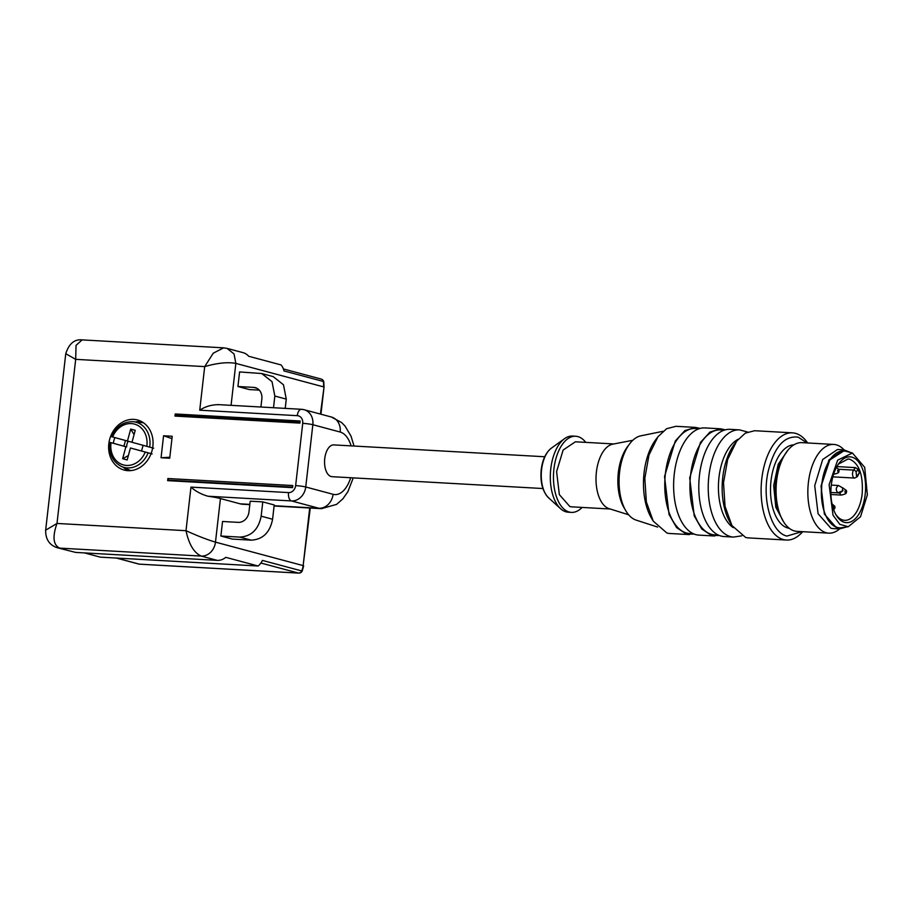 <?xml version="1.0" encoding="UTF-8"?>
<svg xmlns="http://www.w3.org/2000/svg" width="913" height="913" viewBox="0 0 913 913"><rect width="100%" height="100%" fill="white"/><g stroke="black" fill="none" stroke-linecap="round" stroke-linejoin="round"><path stroke-width="1.37" d="M842.745 487.964L838.579 485.522C835.852 487.302 835.566 489.745 837.746 492.849L842.402 490.897L842.745 487.964L842.391 490.886L843.007 490.589M839.127 470.971L838.533 469.293L837.609 470.56L838.202 472.226L839.127 470.971L838.202 472.226M836.445 467.388L838.533 469.293M845.643 493.088A1.484 0.776 93.2 0 0 846.248 492.78A1.484 0.776 93.2 0 0 846.568 491.833A1.484 0.776 93.2 0 0 846.374 490.532A1.484 0.776 93.2 0 0 845.974 490.155A1.484 0.776 93.2 0 0 845.05 491.422A1.484 0.776 93.2 0 0 845.643 493.088M834.95 507.594A1.484 0.776 93.2 0 0 834.756 506.293A1.484 0.776 93.2 0 0 834.356 505.928A1.484 0.776 93.2 0 0 833.432 507.183A1.484 0.776 93.2 0 0 834.025 508.849A1.484 0.776 93.2 0 0 834.63 508.541A1.484 0.776 93.2 0 0 834.95 507.594M850.768 452.563L843.852 449.824L828.97 459.855L821.027 486.058L824.371 514.076L837.164 528.57L839.401 528.924L846.579 526.972M821.814 484.073C820.342 507.525 825.512 521.985 837.289 527.463L839.469 527.817A38.506 20.2 -86.8 0 1 821.814 484.073A38.506 20.2 -86.8 0 1 843.783 450.931L829.769 459.992L821.814 484.073M845.963 451.284L843.783 450.931A38.506 20.2 -86.8 0 1 845.963 451.284L852.422 453.008L837.678 460.152L829.118 484.632L833.01 515.183L839.812 524.359L848.28 526.721L860.525 516.735L867.35 494.869L864.714 467.388L852.422 453.008M843.852 449.824L837.552 449.47L822.681 459.501L814.727 485.705L818.071 513.722L830.876 528.216A39.613 20.794 93.2 0 0 833.113 528.57L839.401 528.924M839.561 528.935A44.429 23.316 -86.8 0 1 828.753 533.146A44.429 23.316 -86.8 0 1 826.242 532.747A44.429 23.316 -86.8 0 1 808.142 485.077A44.429 23.316 -86.8 0 1 833.74 444.437A44.429 23.316 -86.8 0 1 836.251 444.836A44.429 23.316 -86.8 0 1 844.011 449.835M833.74 444.437L801.956 442.645A44.429 23.316 93.2 0 0 776.358 483.285A44.429 23.316 93.2 0 0 794.458 530.955A44.429 23.316 93.2 0 0 796.969 531.366L828.753 533.146M807.035 442.931L798.179 437.167C784.176 435.455 774.11 447.096 768.004 472.101C761.864 500.141 771.553 532.918 786.915 536.068L802.048 531.651M802.698 531.686A53.684 28.166 -86.8 0 1 786.39 540.04A53.684 28.166 -86.8 0 1 783.343 539.549A53.684 28.166 -86.8 0 1 761.476 481.95A53.684 28.166 -86.8 0 1 792.404 432.842A53.684 28.166 -86.8 0 1 795.451 433.333A53.684 28.166 -86.8 0 1 807.674 442.976M792.404 432.842L754.652 430.719L745.316 433.139L736.665 441.15L727.672 459.433L723.507 482.737L725.036 506.373L731.929 525.546L745.59 537.426A53.684 28.166 93.2 0 0 748.626 537.917L786.39 540.04M736.665 441.15L734.554 443.946A49.975 26.226 93.2 0 0 730.138 522.521L731.929 525.546M836.89 466.577L855.424 467.616L853.598 470.092A4.439 2.328 93.2 0 0 852.582 473.014A4.439 2.328 93.2 0 0 854.363 478.035A4.439 2.328 93.2 0 0 854.614 478.07L857.284 476.723A2.225 1.472 -143.6 0 0 857.387 475.513L856.497 475.935L856.12 471.975A2.225 1.472 36.4 0 0 853.598 470.092L838.682 469.259M835.6 514.11A30.734 16.126 93.2 0 0 842.882 520.045A30.734 16.126 93.2 0 0 844.628 520.319A30.734 16.126 93.2 0 0 862.169 493.876C863.333 475.159 859.213 463.61 849.809 459.239L848.074 458.965L838.408 464.135M857.284 476.723L859.316 472.888A30.734 16.126 93.2 0 0 858.06 469.35L855.424 467.616M831.275 485.202A32.948 17.29 93.2 0 0 836.137 515.046A32.948 17.29 93.2 0 0 853.233 520.444A32.948 17.29 93.2 0 0 865.193 494.287A32.948 17.29 93.2 0 0 858.243 461.476A32.948 17.29 93.2 0 0 839.047 463.245A32.948 17.29 93.2 0 0 831.275 485.202M848.28 526.721L841.672 527.714A38.506 20.2 -86.8 0 1 839.469 527.817M721.019 536.045A53.684 28.166 -86.8 0 1 699.153 478.446A53.684 28.166 -86.8 0 1 730.08 429.338L739.519 429.875A53.684 28.166 -86.8 0 0 708.591 478.971A53.684 28.166 -86.8 0 0 730.457 536.582A53.684 28.166 -86.8 0 0 733.493 537.072L724.055 536.536A53.684 28.166 -86.8 0 1 721.019 536.045M724.329 430.126L720.574 429.92A52.566 27.584 93.2 0 0 690.285 478.001A52.566 27.584 93.2 0 0 711.706 534.413A52.566 27.584 93.2 0 0 714.685 534.892L718.428 535.109M719.376 535.509L711.581 535.52L701.777 529.004L694.234 515.879L689.703 477.91L700.476 442.406L710.017 432.032L720.642 428.813L725.321 429.84M714.617 536.011L698.89 535.121A53.684 28.166 -86.8 0 1 695.843 534.63A53.684 28.166 -86.8 0 1 673.977 477.031A53.684 28.166 -86.8 0 1 704.904 427.923L720.642 428.813M699.153 428.722L695.409 428.505A52.566 27.584 93.2 0 0 665.109 476.597A52.566 27.584 93.2 0 0 686.53 533.009A52.566 27.584 93.2 0 0 689.509 533.489L693.252 533.694M694.211 534.094L686.405 534.105L676.613 527.6L669.058 514.476L664.538 476.495L675.3 440.99L684.841 430.616L695.466 427.398L700.145 428.425M689.441 534.596L669.937 533.5A53.684 28.166 -86.8 0 1 666.901 533.009L653.24 521.129L646.347 501.945L644.818 478.321L648.983 455.005L657.976 436.722L666.627 428.711L675.962 426.303L695.466 427.398M657.976 436.722L655.865 439.53A49.975 26.226 93.2 0 0 651.448 518.105L653.24 521.129M662.998 431.313L640.823 435.832A42.603 22.357 93.2 0 0 629.628 443.866A42.603 22.357 93.2 0 0 625.861 510.846A42.603 22.357 93.2 0 0 636.087 520.09L657.611 527.063M629.628 443.866L627.516 446.674A38.894 20.417 93.2 0 0 624.07 507.822L625.861 510.846M632.823 440.283L612.737 444.163A32.583 17.096 93.2 0 0 596.098 475.582A32.583 17.096 93.2 0 0 609.108 508.655L628.635 514.772M610.215 509.009L571.721 506.841A32.583 17.096 -86.8 0 1 569.872 506.544L559.349 494.629L556.599 471.587L563.138 450.041L575.373 441.789L613.867 443.946M585.758 442.371A38.129 20.006 93.2 0 0 575.681 436.243A38.129 20.006 93.2 0 0 553.917 469.054A38.129 20.006 93.2 0 0 571.412 512.387A38.129 20.006 93.2 0 0 582.106 507.423M575.681 436.243L572.542 436.06A38.129 20.006 93.2 0 0 564.554 438.662A38.129 20.006 93.2 0 0 550.767 468.883A38.129 20.006 93.2 0 0 560.616 508.735A38.129 20.006 93.2 0 0 568.263 512.204L571.412 512.387M542.938 488.535L332.047 476.689A15.92 8.354 -86.8 0 1 331.145 476.54A15.92 8.354 -86.8 0 1 324.743 458.6A15.92 8.354 -86.8 0 1 333.838 444.905L544.719 456.751M167.638 480.637L167.878 478.515L292.799 485.533L292.559 487.645L167.638 480.637M300.149 420.996L299.909 423.107L174.988 416.088L175.228 413.977L300.149 420.996M163.564 435.763L172.215 436.254L169.715 458.235L161.065 457.744L163.564 435.763L171.952 438.605M152.87 446.263A25.918 21.935 105 0 1 127.923 470.663A25.918 21.935 105 0 1 124.145 470.058A25.918 21.935 105 0 1 108.818 443.786A25.918 21.935 105 0 1 133.766 419.387A25.918 21.935 105 0 1 137.543 419.991A25.918 21.935 105 0 1 152.87 446.263M351.128 445.875A31.464 16.514 93.2 0 0 340.172 432.043L312.839 424.716L305.741 486.983L333.074 494.298A14.813 12.531 -75 0 1 318.82 508.244L291.487 500.929L208.016 496.238A22.209 2.054 6.5 0 1 220.444 498.555L240.153 503.828A46.278 24.286 -86.8 0 0 242.778 504.25L249.797 504.638M220.889 536.034L232.324 539.092L251.201 540.154C262.818 539.503 269.94 532.53 272.588 519.246L274.208 504.957L262.773 501.899L250.196 501.191L248.975 511.908A11.104 9.404 105 0 1 238.282 522.362L222.544 521.483L220.889 536.034L239.765 537.095C251.383 536.433 258.516 529.46 261.152 516.176L262.773 501.899M231.069 405.338L235.839 363.397C227.702 361.913 217.317 362.975 204.695 366.604L213.254 353.194L223.628 347.842L82.113 339.887L76.041 345.354L75.688 359.357L65.759 353.685L45.65 530.191L56.994 523.446C52.315 536.741 53.194 544.97 59.63 548.12L201.225 556.074C194.024 552.879 188.957 544.422 186.001 530.693C197.607 535.954 207.434 539.766 215.479 542.139L303.139 565.604L309.701 508.005M217.591 404.585L301.495 409.298A7.407 3.88 -86.8 0 0 297.273 415.666A7.407 6.265 105 0 1 302.728 423.347A7.407 0.685 6.5 0 1 312.839 424.716A14.813 12.531 105 0 0 304.075 409.709L331.419 417.024A14.813 12.531 105 0 1 340.172 432.043M218.447 404.676C211.542 404.687 205.299 406.525 199.73 410.188L204.695 366.604L75.688 359.357L56.994 523.446L186.001 530.693L190.965 487.108L288.508 492.586A7.407 3.88 93.2 0 0 291.487 500.929A14.813 12.531 -75 0 0 305.741 486.983A7.407 0.685 6.5 0 0 295.641 485.613L302.728 423.347M259.281 390.125L249.363 389.566L237.928 386.507L239.583 371.945L261.7 373.531L272.028 381.668L274.836 396.048L273.512 407.723M261.7 373.531L273.135 376.59L283.464 384.738L286.271 399.107L285.221 408.385M260.924 407.015L261.848 398.913A11.104 9.404 -75 0 0 255.275 387.648A11.104 9.404 -75 0 0 253.654 387.386L237.928 386.507M208.016 496.238C201.317 494.344 195.633 491.308 190.965 487.108M65.759 353.685C69.023 343.596 74.524 338.997 82.284 339.898L82.113 339.887M168.814 480.695L167.878 478.515M174.988 416.088A1.484 0.776 -86.8 0 1 175.787 414.81L176.38 414.274L175.228 413.977M176.38 414.274L300.126 421.235M169.829 457.242L161.065 457.744M141.253 421.418A25.918 21.935 -75 0 0 135.66 421.966M123.495 467.399A25.918 21.935 -75 0 0 128.06 470.663M310.26 508.039L303.139 565.604A14.813 12.531 105 0 1 301.655 570.922L262.396 560.411A14.813 12.531 105 0 1 258.174 566.014L225.773 557.341A14.813 12.531 105 0 1 217.237 560.365L75.642 552.411L58.033 547.926M227.44 348.481L243.098 352.669A14.813 12.531 105 0 1 248.678 356.264L281.078 364.938A14.813 12.531 105 0 1 283.989 370.94L323.248 381.44A3.698 1.027 -12.4 0 1 323.784 381.828L324.035 387.112L320.406 414.08M168.837 480.443L292.582 487.394M300.069 421.726L176.323 414.776M143.524 422.799L133.309 421.726A23.361 19.766 105 0 1 149.675 447.119L153.692 448.203M152.14 453.909L148.123 452.837A23.361 19.766 105 0 1 121.349 466.429L130.73 470.606M258.174 566.014L100.293 557.147L84.453 552.901M114.878 437.589A23.966 20.28 105 0 0 113.954 440.374A23.966 20.28 105 0 0 113.326 443.273L111.066 442.679A21.147 17.895 -75 0 0 123.381 464.922A21.147 17.895 -75 0 0 145.247 452.049L130.433 447.986L127.169 459.958L122.639 458.714L125.891 446.754L110.29 442.463M151.09 453.624L141.538 451.011L143.101 445.293M141.8 451.068L130.433 447.986M148.123 452.837L145.247 452.049M113.326 443.273L125.891 446.754M123.928 446.183L125.492 440.465M131.997 442.246L127.455 441.036L130.707 429.064L134.074 434.611M130.707 429.064L135.238 430.308L131.986 442.28L146.81 446.343A21.147 17.895 -75 0 0 134.496 424.1A21.147 17.895 -75 0 0 112.63 436.973L127.455 441.036M112.63 436.973L111.854 436.745M146.81 446.343L149.675 447.119M128.185 441.23A9.746 8.251 -75 0 0 127.044 443.958A9.746 8.251 -75 0 0 126.645 446.914M128.356 455.598L122.639 458.714M833.752 474.212L833.752 474.212C837.278 473.47 838.967 472.706 838.807 471.918M839.538 492.758L840.987 495.04A3.698 1.94 93.2 0 0 841.193 495.074A3.698 1.94 93.2 0 0 841.512 495.04M783.263 457.447A39.613 20.794 93.2 0 0 780.044 514.567M787.942 450.177L778.207 464.261L773.676 485.556L775.799 507.229L783.89 522.316M789.231 528.296A41.838 21.958 -86.8 0 1 787.828 528.011A41.838 21.958 -86.8 0 1 770.709 484.038A41.838 21.958 -86.8 0 1 793.911 444.836M858.06 469.35L856.12 471.975M859.316 472.888L857.387 475.513M733.242 527.623A46.278 24.286 -86.8 0 1 718.554 482.463A46.278 24.286 -86.8 0 1 738.206 439.233M548.565 497.802C542.516 491.434 540.062 482.053 541.215 469.681C542.448 459.764 545.826 452.586 551.361 448.169A27.002 14.174 93.2 0 0 541.592 469.579A27.002 14.174 93.2 0 0 548.565 497.802L560.616 508.735M333.074 494.298A31.464 16.514 93.2 0 0 350.683 477.739M301.918 409.366A14.813 12.531 105 0 1 304.075 409.709L301.495 409.298M274.128 505.734L318.82 508.244A46.278 24.286 93.2 0 0 321.444 508.667L274.094 506.007M295.641 485.613A7.407 6.265 105 0 1 288.508 492.586M297.273 415.666L199.73 410.188M249.831 504.375L240.153 503.828M223.434 347.819L227.086 348.378L234.036 353.947L235.851 363.397L323.51 386.861A14.813 12.531 105 0 0 323.248 381.44A3.698 3.138 105 0 0 321.125 379.043L283.407 368.955M220.444 498.555L215.479 542.139A14.813 12.531 105 0 1 201.225 556.074L217.237 560.365M286.271 399.107L274.836 396.048M168.346 480.135L292.616 487.108M300.057 421.795L175.787 414.81M272.588 519.246L261.152 516.176M251.201 540.154L239.765 537.095M256.815 388.23L253.654 387.386M57.473 547.789L75.642 552.411M260.901 563.024L298.46 573.079A3.698 1.94 93.2 0 0 298.677 573.113A3.698 1.94 93.2 0 0 299.133 573.033M139.723 564.166A3.698 1.94 -86.8 0 1 139.518 564.177L298.677 573.113A3.698 3.698 0 0 0 302.237 570.967L301.655 570.922A3.698 3.138 105 0 1 298.46 573.079L139.301 564.143A3.698 3.138 105 0 1 138.765 564.051A3.698 3.698 0 0 0 139.518 564.177A3.698 1.94 -86.8 0 1 139.301 564.143L116.602 558.06M843.019 490.578C840.839 492.541 839.15 493.305 837.951 492.872L830.876 492.484M831.287 485.088L838.374 485.488M830.91 494.492L841.193 495.074C844.719 494.332 846.408 493.568 846.248 492.78M846.374 490.532L842.859 487.884M834.756 506.293L832.04 503.908M834.63 508.541L833.626 509.602M832.839 476.848L854.614 478.07M747.564 432.009L739.519 429.875M741.733 535.84L733.493 537.072M551.361 448.169L564.554 438.662M353.24 477.876L347.91 491.628L342.889 498.829L336.635 504.364L321.444 508.667M354.039 446.035L351.014 436.129L345.023 426.04L341.667 422.593L331.419 417.024M324.035 387.112L320.954 414.228M45.65 530.191C45.536 539.435 49.53 545.323 57.645 547.834M302.237 570.967L303.675 565.843M116.328 558.048L138.765 564.051M323.784 381.828A3.698 3.698 0 0 0 321.125 379.043M110.062 442.406C108.864 453.715 112.63 461.716 121.349 466.429M111.614 436.688C116.259 426.428 123.495 421.441 133.309 421.726"/></g></svg>
